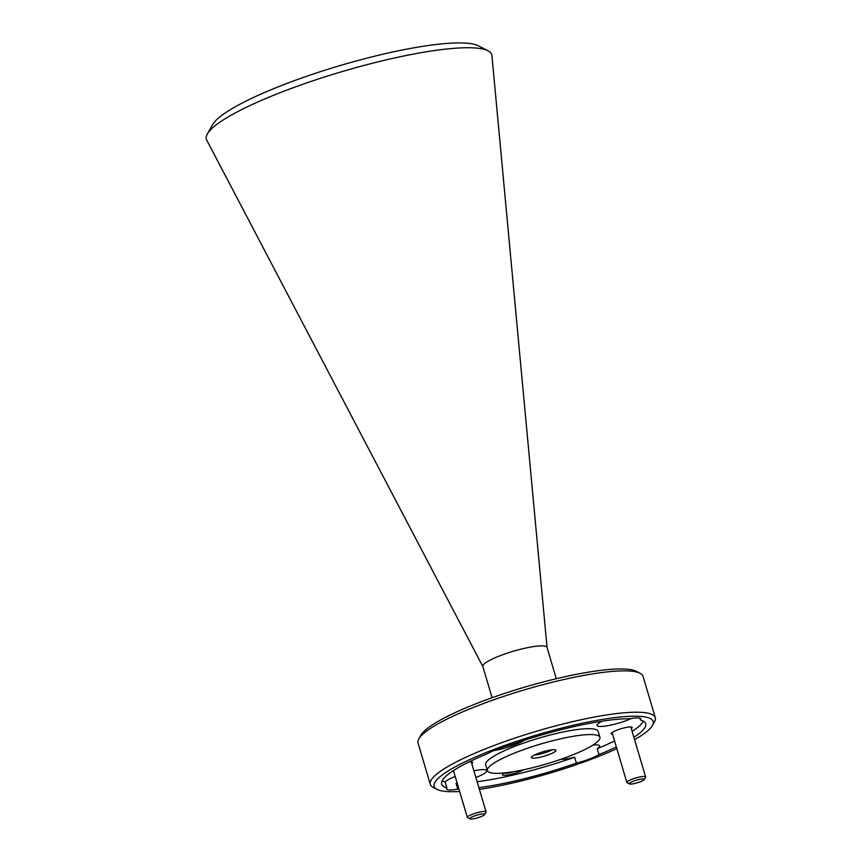 <?xml version="1.0" encoding="UTF-8"?>
<svg xmlns="http://www.w3.org/2000/svg" width="862" height="862" viewBox="0 0 862 862"><rect width="100%" height="100%" fill="white"/><g stroke="black" fill="none" stroke-linecap="round" stroke-linejoin="round"><path stroke-width="1.29" d="M549.019 754.552A12.833 2.263 163.5 0 0 555.968 750.317A12.833 2.263 163.5 0 0 538.319 753.366A12.833 2.263 163.5 0 0 531.369 757.601A12.833 2.263 163.5 0 0 549.019 754.552M534.203 755.155A12.833 2.263 163.5 0 0 548.135 751.599A12.833 2.263 163.5 0 0 552.251 749.811M478.895 787.62A106.392 18.792 163.5 0 0 576.376 763.129A21.906 3.868 163.5 0 0 589.479 759.056A21.906 3.868 163.5 0 0 598.982 754.573L597.237 748.669A21.906 3.868 163.5 0 0 599.607 745.91A21.906 3.868 163.5 0 0 592.948 745.08M639.906 718.218L640.434 719.996A21.906 3.868 163.5 0 0 640.778 718.919A21.906 3.868 163.5 0 0 629.54 718.779A106.392 18.792 163.5 0 0 510.95 744.779A21.906 3.868 163.5 0 0 497.848 748.862A21.906 3.868 163.5 0 0 488.345 753.334A106.392 18.792 163.5 0 0 441.656 784.172A106.392 18.792 163.5 0 0 446.904 787.922A21.906 3.868 163.5 0 0 446.548 788.989A21.906 3.868 163.5 0 0 457.797 789.129A106.392 18.792 163.5 0 0 458.94 789.139M602.064 721.192A21.906 3.868 163.5 0 0 597.032 725.459A21.906 3.868 163.5 0 0 627.159 720.255A21.906 3.868 163.5 0 0 631.609 718.423M493.398 750.683A21.906 3.868 163.5 0 0 514.355 744.983A21.906 3.868 163.5 0 0 524.085 740.35M475.899 777.502A21.906 3.868 163.5 0 0 486.804 770.639A21.906 3.868 163.5 0 0 473.917 770.822M504.216 772.945A12.046 2.123 163.5 0 0 502.568 774.313A12.046 2.123 163.5 0 0 507.265 775.046A12.046 2.123 163.5 0 0 519.053 771.867A12.046 2.123 163.5 0 0 523.697 769.766M471.773 763.592A10.947 1.929 163.5 0 0 472.387 762.148A10.947 1.929 163.5 0 0 468.788 762.073M631.307 728.627A10.947 1.929 163.5 0 0 631.911 727.172A10.947 1.929 163.5 0 0 617.117 730.06A10.947 1.929 163.5 0 0 611.255 733.293A10.947 1.929 163.5 0 0 612.548 734.176M418.803 738.885L420.915 735.146A114.215 20.171 -16.5 0 1 482.063 701.409A114.215 20.171 -16.5 0 1 636.371 671.326L640.175 673.308A117.34 20.72 163.5 0 0 481.632 704.222A117.34 20.72 163.5 0 0 418.803 738.885A117.34 20.72 163.5 0 0 418.038 742.99L430.289 784.334A117.34 20.72 -16.5 0 1 493.872 745.565A117.34 20.72 -16.5 0 1 655.303 717.68A117.34 20.72 -16.5 0 1 654.527 721.785L652.426 725.513A114.215 20.171 163.5 0 0 607.818 718.563A114.215 20.171 163.5 0 0 496.049 748.658A114.215 20.171 163.5 0 0 436.959 789.333A114.215 20.171 163.5 0 0 459.651 791.499M479.412 789.366A114.215 20.171 163.5 0 0 591.278 759.25A114.215 20.171 163.5 0 0 616.847 748.658M436.959 789.333L433.166 787.351A117.34 20.72 -16.5 0 1 430.289 784.334M207.333 133.998L212.623 124.624A140.959 24.89 -16.5 0 1 288.091 82.989A140.959 24.89 -16.5 0 1 478.55 45.858L488.086 50.836A148.824 26.28 163.5 0 0 287.003 90.036A148.824 26.28 163.5 0 0 207.333 133.998A148.824 26.28 163.5 0 0 206.697 140.064L482.86 666.552M556.292 678.706L547.036 647.437A33.478 5.915 163.5 0 0 500.973 655.389A33.478 5.915 163.5 0 0 482.828 666.455L492.094 697.724M599.92 737.29L598.174 731.385A58.67 10.366 163.5 0 0 517.459 745.328A58.67 10.366 163.5 0 0 485.662 764.713L487.407 770.617A58.67 10.366 163.5 0 0 568.123 756.674A58.67 10.366 163.5 0 0 599.92 737.29A58.67 10.366 163.5 0 0 519.204 751.233A58.67 10.366 163.5 0 0 487.407 770.617M597.237 748.669A106.392 18.792 163.5 0 0 614.574 741.008M632.126 731.407A106.392 18.792 163.5 0 0 643.418 721.192M598.982 754.573A106.392 18.792 163.5 0 0 616.33 746.912M633.882 737.312A106.392 18.792 163.5 0 0 645.67 723.746A106.392 18.792 163.5 0 0 640.434 719.996M442.163 780.81A106.392 18.792 163.5 0 0 445.148 782.006L446.904 787.922M455.179 776.425A21.906 3.868 163.5 0 0 445.148 782.006M457.797 789.129L456.041 783.224A21.906 3.868 163.5 0 0 457.129 783.019M456.041 783.224A106.392 18.792 163.5 0 0 457.194 783.224M477.149 781.715A106.392 18.792 163.5 0 0 574.631 757.224L576.376 763.129M560.688 759.368A21.906 3.868 163.5 0 0 574.631 757.224M634.583 739.682A114.215 20.171 163.5 0 0 652.426 725.513M655.303 717.68L643.052 676.336A117.34 20.72 163.5 0 0 640.175 673.308M547.058 647.534L491.922 55.577A148.824 26.28 163.5 0 0 488.086 50.836M503.914 773.128A10.484 1.853 163.5 0 0 514.194 771.587M473.981 816.109A7.823 1.379 163.5 0 0 469.93 818.9A7.823 1.379 163.5 0 0 480.5 816.842A7.823 1.379 163.5 0 0 484.692 814.525A7.823 1.379 163.5 0 0 481.632 814.051A7.823 1.379 163.5 0 0 473.981 816.109M469.93 818.9L467.56 817.661A9.773 1.724 -16.5 0 1 467.323 817.413A9.773 1.724 -16.5 0 1 472.624 814.181A9.773 1.724 -16.5 0 1 486.071 811.853A9.773 1.724 -16.5 0 1 486.006 812.198L484.692 814.525M633.505 781.144A7.823 1.379 163.5 0 0 629.465 783.924A7.823 1.379 163.5 0 0 640.035 781.866A7.823 1.379 163.5 0 0 644.216 779.56A7.823 1.379 163.5 0 0 641.166 779.076A7.823 1.379 163.5 0 0 633.505 781.144M629.465 783.924L627.083 782.685A9.773 1.724 -16.5 0 1 626.846 782.437A9.773 1.724 -16.5 0 1 632.148 779.205A9.773 1.724 -16.5 0 1 645.595 776.877A9.773 1.724 -16.5 0 1 645.53 777.222L644.216 779.56M453.455 770.596L467.323 817.413M471.277 761.922L486.071 811.853M612.052 732.506L626.846 782.437M630.812 726.946L645.595 776.877"/></g></svg>
